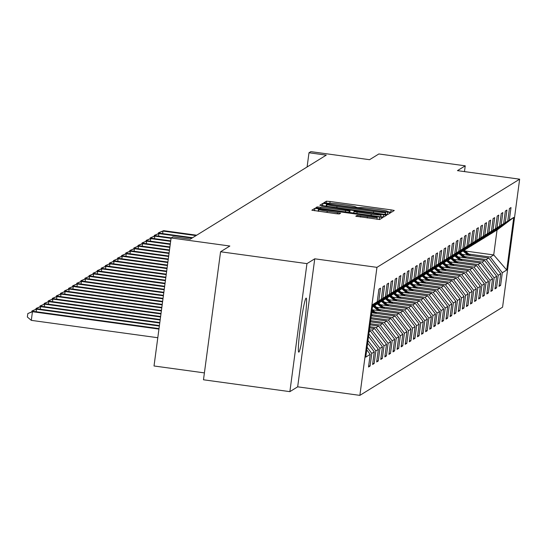 <?xml version="1.0" encoding="UTF-8"?>
<svg xmlns="http://www.w3.org/2000/svg" width="547" height="547" viewBox="0 0 547 547"><rect width="100%" height="100%" fill="white"/><g stroke="black" fill="none" stroke-linecap="round" stroke-linejoin="round"><path stroke-width="0.82" d="M388.999 211.962L391.556 212.174L394.278 210.492L391.146 209.87L330.087 201.487L326.443 201.18L323.708 202.869L328.815 203.299A10.981 0.615 7.6 0 1 340.494 204.277L345.581 204.981A10.981 0.615 7.6 0 1 355.646 206.937A10.981 0.615 7.6 0 1 355.612 206.978L357.458 207.634L360.364 207.628A10.981 0.615 7.6 0 1 372.035 208.612L377.122 209.31A10.981 0.615 7.6 0 1 387.187 211.272A10.981 0.615 7.6 0 1 387.16 211.306L388.999 211.962M298.867 352.118A27.268 1.853 97.8 0 0 304.405 324.624A27.268 1.853 97.8 0 0 306.176 298.115A27.268 1.853 97.8 0 0 306.074 298.142A27.268 1.853 97.8 0 0 300.535 325.636A27.268 1.853 97.8 0 0 298.758 352.145A27.268 1.853 97.8 0 0 298.867 352.118M355.776 216.222L379.693 219.504L382.729 217.624L379.584 217.015L314.881 208.325L311.845 210.205L335.68 213.658L339.325 213.966L340.631 213.152L327.229 211.128A9.183 0.513 7.6 0 1 318.812 209.494A9.183 0.513 7.6 0 1 328.597 210.28L368.794 215.805A9.183 0.513 7.6 0 1 377.204 217.439A9.183 0.513 7.6 0 1 367.42 216.653L357.075 215.422L355.776 216.222M464.471 171.601L465.237 165.823L378.852 153.96L369.567 159.697L310.826 151.628L308.993 152.763L326.272 155.136L190.212 239.203L172.934 236.83L171.102 237.959L154.022 365.977L204.407 372.897M306.956 263.627L289.876 391.645L297.671 386.832L314.751 258.806L306.956 263.627L220.571 251.764L229.849 246.027L171.102 237.959M314.751 258.806L376.951 267.353L519.65 179.177L502.57 307.195L359.871 395.372L376.951 267.353M465.237 165.823L457.449 170.637L519.65 179.177M384.021 214.267L387.673 214.574L390.702 212.708L387.563 212.079L326.511 203.696L322.86 203.388L319.824 205.275L384.021 214.267M386.708 215.169L383.679 217.043L380.035 216.735L315.831 207.737L317.137 206.923L320.788 207.231L349.198 210.944L350.066 210.397L346.921 209.788L321.499 206.021L386.708 215.169M289.876 391.645L203.484 379.782L220.571 251.764M368.678 365.84L370.093 366.039L371.775 353.41L374.285 351.858L372.603 364.487L374.169 363.516L375.857 350.887L378.367 349.335L376.678 361.964L378.25 360.993L379.933 348.364L382.442 346.819L380.76 359.447L382.326 358.476L384.015 345.848L386.524 344.295L384.835 356.924L386.408 355.953L388.09 343.325L390.599 341.772L388.917 354.401L390.483 353.437L392.172 340.808L394.681 339.256L392.992 351.885L394.565 350.914L396.247 338.285L398.756 336.733L397.074 349.362L398.64 348.398L400.329 335.769L402.838 334.217L401.149 346.846L402.722 345.875L404.404 333.246L406.913 331.694L405.231 344.323L406.797 343.352L408.486 330.723L410.995 329.178L409.313 341.807L410.879 340.836L412.561 328.207L415.07 326.655L413.388 339.284L414.954 338.313L416.643 325.684L419.152 324.132L417.47 336.761L419.036 335.796L420.718 323.168L423.228 321.615L421.546 334.244L423.111 333.273L424.8 320.645L427.31 319.092L425.628 331.721L427.193 330.757L428.875 318.128L431.385 316.576L429.703 329.205L431.268 328.234L432.957 315.605L435.467 314.053L433.785 326.682L435.35 325.711L437.032 313.082L439.549 311.537L437.86 324.166L439.426 323.195L441.114 310.566L443.624 309.014L441.942 321.643L443.508 320.672L445.19 308.043L447.706 306.491L446.017 319.12L447.583 318.156L449.272 305.527L451.781 303.975L450.099 316.604L451.665 315.633L453.347 303.004L455.863 301.452L454.174 314.081L455.747 313.116L457.429 300.488L459.938 298.935L458.256 311.564L459.822 310.593L461.504 297.965L464.02 296.412L462.331 309.041L463.904 308.07L465.586 295.442L468.095 293.896L466.413 306.525L467.979 305.554L469.661 292.925L472.177 291.373L470.488 304.002L472.061 303.031L473.743 290.402L476.252 288.85L474.57 301.479L476.136 300.515L477.818 287.886L480.334 286.334L478.646 298.963L480.218 297.992L481.9 285.363L484.41 283.811L482.727 296.44L484.293 295.476L485.982 282.84L488.492 281.295L486.803 293.924L488.375 292.953L490.057 280.324L492.567 278.772L490.885 291.401L492.45 290.43L494.139 277.801L496.649 276.256L494.96 288.884L496.532 287.913L498.214 275.285L500.724 273.732L499.042 286.361L500.608 285.39L502.296 272.762L506.741 270.02L513.756 217.426L497.038 230.013L493.387 232.078M370.093 366.039L368.521 367.003L370.21 354.374L365.765 357.123L372.781 304.529L377.225 301.787L378.914 289.158L380.48 288.187L378.797 300.816L381.307 299.264L382.989 286.635L384.562 285.664L382.873 298.293L385.382 296.741L387.071 284.112L388.637 283.148L386.955 295.777L389.464 294.224L391.146 281.596L392.719 280.625L391.03 293.254L393.539 291.701L395.228 279.073L396.794 278.108L395.112 290.737L397.621 289.185L399.303 276.556L400.876 275.585L399.187 288.214L401.696 286.662L403.385 274.033L404.951 273.062L403.269 285.691L405.778 284.146L407.46 271.517L409.033 270.546L407.344 283.175L409.853 281.623L411.542 268.994L413.108 268.023L411.426 280.652L413.935 279.1L415.617 266.471L417.19 265.507L415.501 278.136L418.011 276.584L419.699 263.955L421.265 262.984L419.583 275.613L422.093 274.061L423.775 261.432L425.347 260.468L423.658 273.097L426.168 271.544L427.857 258.916L429.422 257.945L427.74 270.574L430.25 269.021L431.932 256.393L433.504 255.422L431.815 268.051L434.325 266.505L436.014 253.876L437.579 252.905L435.897 265.534L438.407 263.982L440.089 251.353L441.661 250.382L439.973 263.011L442.482 261.459L444.171 248.83L445.737 247.866L444.055 260.495L446.564 258.943L448.246 246.314L449.819 245.343L448.13 257.972L450.639 256.42L452.328 243.791L453.894 242.827L452.212 255.456L454.721 253.904L456.403 241.275L457.976 240.304L456.287 252.933L458.796 251.381L460.485 238.752L462.051 237.781L460.369 250.41L462.878 248.864L464.56 236.236L466.133 235.265L464.444 247.894L466.953 246.341L468.642 233.713L470.208 232.742L468.526 245.371L471.035 243.818L472.717 231.19L474.29 230.225L472.601 242.854L475.111 241.302L476.799 228.673L478.365 227.702L476.683 240.331L479.193 238.779L480.875 226.15L482.447 225.186L480.758 237.815L483.268 236.263L484.957 223.634L486.522 222.663L484.84 235.292L487.35 233.74L489.032 221.111L490.604 220.14L488.915 232.769L491.425 231.224L493.114 218.595L494.679 217.624L492.997 230.253L495.507 228.701L497.189 216.072L498.761 215.101L497.073 227.73L499.582 226.178L501.271 213.549L502.837 212.585L501.155 225.214L503.664 223.661L505.346 211.033L506.919 210.062L505.23 222.691L507.739 221.138L509.428 208.51L510.994 207.545L509.312 220.174L513.756 217.426M367.085 347.236L371.775 353.41M367.632 343.113L374.285 351.858M378.797 300.816L372.651 305.5M381.307 299.264L372.596 305.896M367.981 340.535L375.857 350.887M368.528 336.405L378.367 349.335M382.873 298.293L372.562 306.149M385.382 296.741L372.514 306.552M369.129 331.906L370.469 331.079L369.259 330.914M389.464 294.224L372.452 306.997M368.869 333.827L379.933 348.364M370.469 331.079L382.442 346.819M386.955 295.777L372.48 306.805M369.663 327.885L374.545 328.556L372.035 330.108L369.416 329.745M375.112 305.164L377.874 303.647L393.539 291.701M372.035 330.108L384.015 345.848M374.545 328.556L386.524 344.295M391.03 293.254L375.358 305.199M370.066 324.863L378.627 326.039L376.117 327.591L369.82 326.723M379.187 302.641L381.95 301.123L397.621 289.185M376.117 327.591L388.09 343.325M378.627 326.039L390.599 341.772M395.112 290.737L379.44 302.676M370.469 321.841L382.702 323.516L380.192 325.068L370.223 323.701M383.269 300.125L386.032 298.607L401.696 286.662M380.192 325.068L392.172 340.808M382.702 323.516L394.681 339.256M399.187 288.214L383.515 300.159M370.873 318.812L386.784 321L384.274 322.545L370.627 320.672M387.344 297.602L390.107 296.084L405.778 284.146M384.274 322.545L396.247 338.285M386.784 321L398.756 336.733M403.269 285.691L387.597 297.636M371.276 315.79L390.859 318.477L388.349 320.029L371.03 317.65M391.426 295.079L394.189 293.568L409.853 281.623M388.349 320.029L400.329 335.769M390.859 318.477L402.838 334.217M407.344 283.175L391.679 295.113M371.68 312.761L394.941 315.954L392.431 317.506L371.434 314.628M395.502 292.563L398.264 291.045L413.935 279.1M392.431 317.506L404.404 333.246M394.941 315.954L406.913 331.694M411.426 280.652L395.754 292.597M372.439 309.787L399.016 313.438L396.507 314.99L375.023 312.036M399.583 290.04L402.346 288.522L418.011 276.584M396.507 314.99L408.486 330.723M399.016 313.438L410.995 329.178M415.501 278.136L399.836 290.074M376.521 307.27L403.098 310.915L400.589 312.467L379.105 309.52M403.659 287.524L406.421 286.006L422.093 274.061M400.589 312.467L412.561 328.207M403.098 310.915L415.07 326.655M419.583 275.613L403.912 287.558M380.596 304.747L407.173 308.399L404.664 309.951L383.18 306.997M407.741 285.001L410.503 283.483L426.168 271.544M404.664 309.951L416.643 325.684M407.173 308.399L419.152 324.132M423.658 273.097L407.994 285.035M384.678 302.224L411.255 305.876L408.746 307.428L387.262 304.481M411.816 282.484L414.578 280.967L430.25 269.021M408.746 307.428L420.718 323.168M411.255 305.876L423.228 321.615M427.74 270.574L412.069 282.519M388.753 299.708L415.33 303.359L412.821 304.905L391.337 301.958M415.898 279.961L418.66 278.444L434.325 266.505M412.821 304.905L424.8 320.645M415.33 303.359L427.31 319.092M431.815 268.051L416.151 279.996M392.835 297.185L419.412 300.836L416.903 302.388L395.419 299.435M419.973 277.438L422.735 275.927L438.407 263.982M416.903 302.388L428.875 318.128M419.412 300.836L431.385 316.576M435.897 265.534L420.226 277.473M396.91 294.669L423.494 298.313L420.978 299.865L399.495 296.918M424.055 274.922L426.817 273.404L442.482 261.459M420.978 299.865L432.957 315.605M423.494 298.313L435.467 314.053M439.973 263.011L424.308 274.956M400.992 292.146L427.569 295.797L425.06 297.349L403.577 294.395M428.13 272.399L430.892 270.881L446.564 258.943M425.06 297.349L437.032 313.082M427.569 295.797L439.549 311.537M444.055 260.495L428.383 272.433M405.067 289.63L431.651 293.274L429.135 294.826L407.652 291.879M432.212 269.883L434.974 268.365L450.639 256.42M429.135 294.826L441.114 310.566M431.651 293.274L443.624 309.014M448.13 257.972L432.465 269.917M409.149 287.107L435.727 290.758L433.217 292.31L411.734 289.356M436.287 267.36L439.05 265.842L454.721 253.904M433.217 292.31L445.19 308.043M435.727 290.758L447.706 306.491M452.212 255.456L436.54 267.394M413.224 284.584L439.809 288.235L437.292 289.787L415.809 286.84M440.369 264.837L443.132 263.326L458.796 251.381M437.292 289.787L449.272 305.527M439.809 288.235L451.781 303.975M456.287 252.933L440.622 264.878M417.306 282.067L443.884 285.719L441.374 287.264L419.891 284.317M444.444 262.321L447.207 260.803L462.878 248.864M441.374 287.264L453.347 303.004M443.884 285.719L455.863 301.452M460.369 250.41L444.697 262.355M421.381 279.544L447.966 283.196L445.449 284.748L423.966 281.794M448.526 259.798L451.289 258.287L466.953 246.341M445.449 284.748L457.429 300.488M447.966 283.196L459.938 298.935M464.444 247.894L448.779 259.832M425.463 277.028L452.041 280.673L449.531 282.225L428.048 279.278M452.601 257.281L455.364 255.764L471.035 243.818M449.531 282.225L461.504 297.965M452.041 280.673L464.02 296.412M468.526 245.371L452.854 257.316M429.539 274.505L456.123 278.156L453.607 279.708L432.123 276.755M456.683 254.758L459.446 253.24L475.111 241.302M453.607 279.708L465.586 295.442M456.123 278.156L468.095 293.896M472.601 242.854L456.936 254.793M433.621 271.989L460.198 275.633L457.689 277.185L436.205 274.238M460.759 252.242L463.521 250.724L479.193 238.779M457.689 277.185L469.661 292.925M460.198 275.633L472.177 291.373M476.683 240.331L461.012 252.276M437.696 269.466L464.28 273.117L461.771 274.669L440.28 271.715M464.841 249.719L467.603 248.201L483.268 236.263M461.771 274.669L473.743 290.402M464.28 273.117L476.252 288.85M480.758 237.815L465.094 249.753M441.778 266.943L468.355 270.594L465.846 272.146L444.362 269.199M468.916 247.196L471.678 245.685L487.35 233.74M465.846 272.146L477.818 287.886M468.355 270.594L480.334 286.334M484.84 235.292L469.169 247.237M445.853 264.427L472.437 268.078L469.928 269.623L448.437 266.676M472.998 244.68L475.76 243.162L491.425 231.224M469.928 269.623L481.9 285.363M472.437 268.078L484.41 283.811M488.915 232.769L473.251 244.714M449.935 261.904L476.512 265.555L474.003 267.107L452.519 264.153M477.073 242.157L479.835 240.646L495.507 228.701M474.003 267.107L485.982 282.84M476.512 265.555L488.492 281.295M492.997 230.253L477.326 242.191M454.01 259.387L480.594 263.032L478.085 264.584L456.595 261.637M481.155 239.641L483.917 238.123L499.582 226.178M478.085 264.584L490.057 280.324M480.594 263.032L492.567 278.772M497.073 227.73L481.408 239.675M458.092 256.864L484.669 260.516L482.16 262.068L460.677 259.114M485.23 237.118L487.992 235.6L503.664 223.661M482.16 262.068L494.139 277.801M484.669 260.516L496.649 276.256M501.155 225.214L485.483 237.152M462.167 254.348L488.751 257.993L486.242 259.545L464.752 256.598M489.312 234.601L492.074 233.084L507.739 221.138M486.242 259.545L498.214 275.285M488.751 257.993L500.724 273.732M505.23 222.691L489.565 234.636M465.333 251.025L493.715 254.923L490.317 257.028L468.834 254.075M490.317 257.028L502.296 272.762M497.038 230.013L493.715 254.923L506.741 270.02M509.312 220.174L493.64 232.113M297.671 386.832L359.871 395.372M308.993 152.763L307.099 166.985M366.736 349.813L370.21 354.374M377.225 301.787L372.685 305.247M499.192 285.199L500.608 285.39M495.117 287.715L496.532 287.913M491.035 290.238L492.45 290.43M486.96 292.761L488.375 292.953M482.878 295.277L484.293 295.476M478.803 297.8L480.218 297.992M474.721 300.317L476.136 300.515M470.646 302.84L472.061 303.031M466.564 305.356L467.979 305.554M462.488 307.879L463.904 308.07M458.407 310.402L459.822 310.593M454.331 312.918L455.747 313.116M450.249 315.441L451.665 315.633M446.174 317.957L447.583 318.156M442.092 320.48L443.508 320.672M438.017 322.997L439.426 323.195M433.935 325.52L435.35 325.711M429.86 328.043L431.268 328.234M425.778 330.559L427.193 330.757M421.703 333.082L423.111 333.273M417.621 335.598L419.036 335.796M413.546 338.121L414.954 338.313M409.464 340.637L410.879 340.836M405.389 343.16L406.797 343.352M401.307 345.683L402.722 345.875M397.231 348.2L398.64 348.398M393.149 350.723L394.565 350.914M389.074 353.239L390.483 353.437M384.992 355.762L386.408 355.953M380.917 358.278L382.326 358.476M376.835 360.801L378.25 360.993M372.76 363.324L374.169 363.516M385.382 214.438L385.676 212.222L383.474 211.792L329.882 204.434L326.956 204.448A10.981 0.615 7.6 0 0 326.928 204.482A10.981 0.615 7.6 0 0 336.986 206.445L373.622 211.477A10.981 0.615 7.6 0 0 385.3 212.455L385.669 212.229L385.375 214.438M371.242 214.164A9.183 0.513 7.6 0 0 381.027 214.95A9.183 0.513 7.6 0 0 372.616 213.316L358.456 211.368L354.805 211.06L353.943 211.593L371.242 214.164L371.064 215.504M470.447 255.483L464.3 250.129M467.794 255.121L463.07 251.005M469.442 255.346L463.849 250.478M463.562 250.69L468.806 255.258M196.688 235.203L163.621 230.663L162.972 231.066L196.038 235.607M158.22 233.733L158.589 232.762L163.621 230.663M158.329 232.919L162.972 231.066L162.63 233.603M466.372 257.999L460.225 252.652M463.719 257.637L458.988 253.521M465.36 257.863L459.767 252.994M459.487 253.213L464.724 257.774M192.612 237.719L159.546 233.179L158.89 233.583L191.956 238.123M154.138 236.256L154.507 235.278L159.546 233.179M154.247 235.442L158.89 233.583L158.555 236.126M462.29 260.522L456.143 255.169M459.637 260.16L454.913 256.044M461.285 260.386L455.692 255.517M455.405 255.736L460.649 260.297M171.259 237.87L155.464 235.702L154.815 236.106L171.054 238.335M150.063 238.772L150.432 237.801L155.464 235.702M150.172 237.959L154.815 236.106L154.473 238.642M458.215 263.045L452.068 257.692M455.562 262.676L450.831 258.567M457.203 262.902L451.61 258.034M451.323 258.252L456.567 262.813M170.719 240.871L151.389 238.218L150.733 238.622L170.65 241.357M145.981 241.295L146.35 240.318L151.389 238.218M146.09 240.482L150.733 238.622L150.398 241.165M454.133 265.562L447.986 260.208M451.48 265.199L446.755 261.083M453.128 265.425L447.535 260.557M447.248 260.775L452.492 265.336M170.315 243.9L147.307 240.742L146.658 241.145L170.247 244.386M141.905 243.812L142.275 242.841L147.307 240.742M142.015 242.998L146.658 241.145L146.316 243.682M450.058 268.085L443.911 262.731M447.405 267.715L442.673 263.606M449.046 267.941L443.453 263.073M443.166 263.292L448.41 267.859M169.912 246.923L143.232 243.258L142.576 243.661L169.844 247.408M137.823 246.335L138.193 245.357L143.232 243.258M137.933 245.521L142.576 243.661L142.241 246.205M445.976 270.601L439.829 265.254M443.323 270.239L438.598 266.122M444.971 270.464L439.378 265.596M439.091 265.815L444.335 270.375M169.508 249.945L139.15 245.781L138.5 246.184L169.44 250.43M133.748 248.851L134.118 247.88L139.15 245.781M133.858 248.044L138.5 246.184L138.159 248.721M441.901 273.124L435.754 267.77M439.248 272.762L434.516 268.645M440.889 272.987L435.296 268.119M435.009 268.331L440.253 272.898M169.105 252.974L135.075 248.304L134.418 248.707L169.037 253.459M129.666 251.374L130.036 250.403L135.075 248.304M129.776 250.56L134.418 248.707L134.083 251.244M437.819 275.64L431.672 270.293M435.166 275.278L430.441 271.162M436.814 275.503L431.221 270.635M430.933 270.854L436.178 275.414M168.702 255.996L130.993 250.82L130.343 251.223L168.633 256.481M125.591 253.897L125.96 252.919L130.993 250.82M125.701 253.083L130.343 251.223L130.001 253.767M433.744 278.163L427.597 272.809M431.091 277.801L426.359 273.685M432.732 278.026L427.139 273.158M426.851 273.377L432.096 277.938M168.291 259.025L126.918 253.343L126.261 253.746L168.23 259.504M121.509 256.413L121.878 255.442L126.918 253.343M121.619 255.599L126.261 253.746L125.926 256.283M429.662 280.686L423.515 275.332M427.009 280.317L422.284 276.208M428.657 280.543L423.063 275.674M422.776 275.893L428.021 280.454M167.888 262.047L122.836 255.859L122.186 256.263L167.826 262.533M117.434 258.936L117.803 257.958L122.836 255.859M117.543 258.122L122.186 256.263L121.844 258.806M425.587 283.202L419.433 277.849M422.934 282.84L418.202 278.724M424.575 283.066L418.981 278.197M418.694 278.416L423.939 282.977M167.485 265.069L118.761 258.382L118.104 258.786L167.423 265.555M113.352 261.452L113.721 260.481L118.761 258.382M113.461 260.639L118.104 258.786L117.769 261.322M421.505 285.725L415.358 280.372M418.852 285.356L414.127 281.247M420.499 285.582L414.906 280.714M414.619 280.932L419.864 285.5M167.081 268.098L114.679 260.898L114.029 261.302L167.02 268.584M109.277 263.975L109.646 262.998L114.679 260.898M109.386 263.162L114.029 261.302L113.687 263.845M417.429 288.242L411.276 282.895M414.776 287.879L410.045 283.763M416.417 288.105L410.824 283.237M410.537 283.455L415.782 288.016M166.678 271.121L110.603 263.422L109.947 263.825L166.616 271.606M105.195 266.492L105.564 265.521L110.603 263.422M105.304 265.685L109.947 263.825L109.612 266.368M413.347 290.765L407.2 285.411M410.694 290.402L405.97 286.286M412.342 290.628L406.749 285.76M406.462 285.972L411.706 290.539M166.274 274.143L106.521 265.945L105.872 266.348L166.213 274.628M101.12 269.015L101.489 268.044L106.521 265.945M101.229 268.201L105.872 266.348L105.53 268.885M409.272 293.281L403.118 287.934M406.619 292.918L401.888 288.802M408.26 293.144L402.667 288.276M402.38 288.495L407.624 293.055M165.871 277.172L102.446 268.461L101.79 268.864L165.809 277.657M97.038 271.538L97.407 270.56L102.446 268.461M97.147 270.724L101.79 268.864L101.455 271.408M405.19 295.804L399.043 290.45M402.537 295.442L397.813 291.325M404.185 295.667L398.592 290.799M398.305 291.018L403.542 295.578M165.468 280.194L98.364 270.984L97.715 271.387L165.406 280.679M92.963 274.054L93.332 273.083L98.364 270.984M93.072 273.24L97.715 271.387L97.373 273.924M401.115 298.327L394.961 292.973M398.455 297.958L393.731 293.848M400.103 298.183L394.51 293.315M394.223 293.534L399.467 298.094M165.064 283.223L94.289 273.5L93.633 273.903L165.003 283.702M88.881 276.577L89.25 275.599L94.289 273.5M88.99 275.763L93.633 273.903L93.298 276.447M397.033 300.843L390.886 295.489M394.38 300.481L389.655 296.365M396.028 300.706L390.435 295.838M390.148 296.057L395.385 300.618M164.661 286.245L90.207 276.023L89.558 276.426L164.599 286.731M84.806 279.093L85.175 278.122L90.207 276.023M84.915 278.279L89.558 276.426L89.216 278.963M392.958 303.366L386.804 298.012M390.298 302.997L385.573 298.888M391.946 303.223L386.353 298.354M386.066 298.573L391.31 303.141M164.257 289.267L86.132 278.539L85.476 278.943L164.196 289.753M80.724 281.616L81.093 280.638L86.132 278.539M80.833 280.802L85.476 278.943L85.141 281.486M388.876 305.882L382.729 300.535M386.223 305.52L381.498 301.404M387.871 305.746L382.278 300.877M381.991 301.096L387.228 305.657M163.854 292.296L82.05 281.062L81.4 281.466L163.792 292.782M76.648 284.132L77.018 283.161L82.05 281.062M76.758 283.325L81.4 281.466L81.059 284.009M384.801 308.405L378.647 303.052M382.141 308.043L377.416 303.927M383.789 308.269L378.196 303.4M377.909 303.612L383.153 308.18M163.45 295.318L77.975 283.585L77.318 283.989L163.389 295.804M72.566 286.655L72.936 285.684L77.975 283.585M72.676 285.842L77.318 283.989L76.983 286.525M380.719 310.922L374.572 305.575M378.066 310.559L373.341 306.443M379.714 310.785L374.121 305.917M373.833 306.135L379.071 310.696M163.047 298.341L73.893 286.102L73.243 286.505L162.985 298.826M68.491 289.178L68.86 288.201L73.893 286.102M68.601 288.365L73.243 286.505L72.901 289.048M376.644 313.445L372.117 309.506M373.984 313.082L371.885 311.25M375.632 313.308L372.028 310.17M371.974 310.587L374.996 313.219M162.644 301.37L69.818 288.625L69.161 289.028L162.582 301.855M64.409 291.695L64.778 290.724L69.818 288.625M64.519 290.881L69.161 289.028L68.819 291.565M372.562 315.968L371.392 314.949M162.24 304.392L65.736 291.141L65.086 291.544L162.179 304.877M60.334 294.218L60.703 293.24L65.736 291.141M60.444 293.404L65.086 291.544L64.744 294.088M161.837 307.421L61.661 293.664L61.004 294.067L161.775 307.899M56.252 296.734L56.621 295.763L61.661 293.664M56.362 295.92L61.004 294.067L60.662 296.604M161.433 310.443L57.579 296.18L56.929 296.583L161.372 310.928M52.177 299.257L52.546 298.279L57.579 296.18M52.286 298.443L56.929 296.583L56.587 299.127M161.03 313.465L53.503 298.703L52.847 299.106L160.968 313.951M48.095 301.773L48.464 300.802L53.503 298.703M48.204 300.966L52.847 299.106L52.505 301.65M160.627 316.494L49.421 301.226L48.772 301.629L160.565 316.98M44.02 304.296L44.389 303.325L49.421 301.226M44.129 303.482L48.772 301.629L48.43 304.166M160.223 319.516L45.346 303.742L44.69 304.146L160.162 320.002M39.938 306.819L40.307 305.841L45.346 303.742M40.047 306.005L44.69 304.146L44.348 306.689M159.82 322.539L41.264 306.265L40.615 306.669L159.758 323.024M35.863 309.335L36.232 308.364L41.264 306.265M35.972 308.522L40.615 306.669L40.273 309.205M159.416 325.568L37.189 308.781L36.533 309.185L159.348 326.053M31.781 311.858L32.15 310.881L37.189 308.781M31.89 311.045L36.533 309.185L36.191 311.728M159.013 328.59L33.107 311.305L32.451 311.708L31.302 320.357L157.796 337.725M31.302 320.357L27.35 317.028L27.815 313.561L32.451 311.708L158.945 329.075M27.815 313.561L33.107 311.305M326.156 203.334L326.443 201.18M329.862 203.217L330.087 201.487M390.838 212.168L391.146 209.87M322.539 205.822L322.86 203.388M326.162 206.322L326.511 203.696M387.228 214.602L387.563 212.079M326.696 206.397L326.942 204.53M336.808 207.785L336.986 206.445M373.444 212.817L373.622 211.477M385.04 214.397L385.3 212.455M316.993 208.038L317.137 206.923M320.61 208.578L320.788 207.231M345.369 211.976L345.547 210.636M348.993 212.475L349.198 210.944M350.066 210.397L349.772 212.578L350.059 210.41M383.235 217.063L383.577 214.547M353.738 213.125L353.943 211.621L353.731 213.125M356.904 213.556L357.082 212.215M356.924 216.537L357.075 215.422M360.541 217.07L360.719 215.73M367.242 217.993L367.42 216.653M327.044 212.475L327.229 211.128M337.314 213.856L337.485 212.544M314.552 210.759L314.881 208.325M318.176 211.258L318.532 208.626M379.249 219.532L379.584 217.015M387.139 211.648L387.187 211.272M326.668 206.397L326.928 204.482M380.774 216.831L381.027 214.95M376.958 219.32L377.204 217.439M318.573 211.313L318.812 209.494"/></g></svg>
